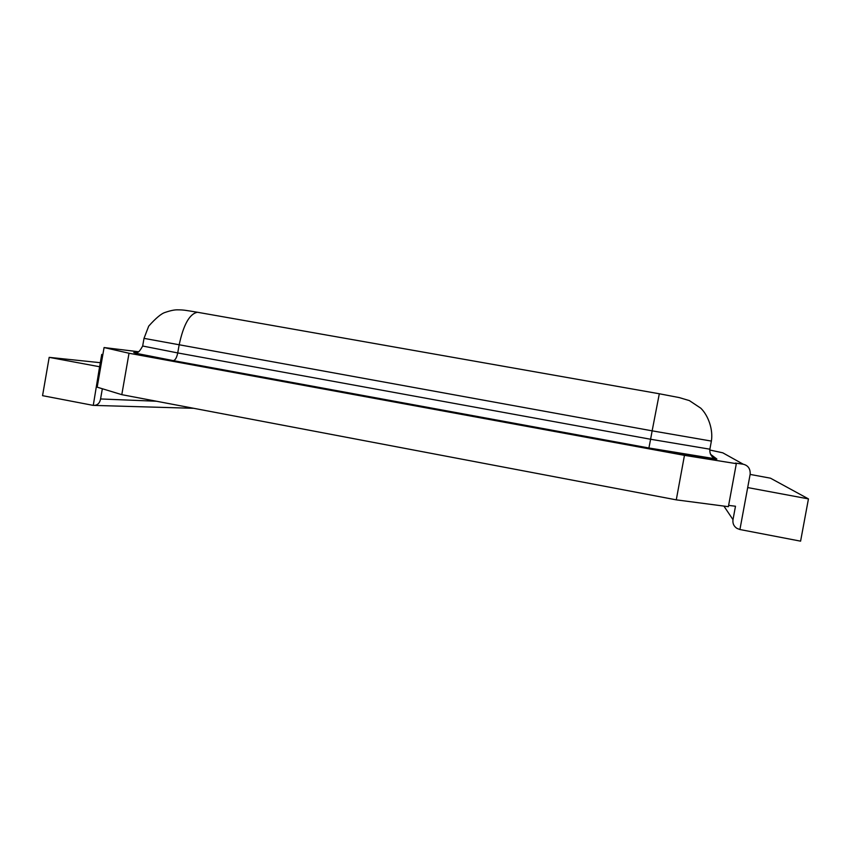 <?xml version="1.0" encoding="UTF-8"?>
<svg xmlns="http://www.w3.org/2000/svg" width="851" height="851" viewBox="0 0 851 851"><rect width="100%" height="100%" fill="white"/><g stroke="black" fill="none" stroke-linecap="round" stroke-linejoin="round"><path stroke-width="1.28" d="M138.394 351.729L104.077 347.548L97.174 387.173L121.799 394.662L676.279 499.856L728.382 506.675L736.328 463.657L735.392 463.082L743.253 464.231C748.093 465.433 750.401 468.731 750.178 474.135L739.923 529.524L736.987 528.407C733.828 526.343 732.498 523.429 732.998 519.663L735.487 506.239L728.616 505.388M743.253 464.231L722.797 452.828L709.777 449.998M104.077 347.548L129.022 353.25L684.459 455.349L736.328 463.657M129.022 353.25L121.799 394.662M684.459 455.349L676.279 499.856M739.923 529.524L800.589 541.162L808.45 498.899L770.453 478.177L750.125 474.422M808.45 498.899L747.689 487.57M102.343 388.747L100.567 398.959C99.695 403.395 97.269 405.533 93.27 405.384L99.599 366.749L49.188 357.356L100.301 362.696M101.748 354.399L99.599 366.749M49.188 357.356L42.55 395.662L92.887 405.321M710.553 454.296L716.755 458.955C719.265 460.178 686.651 454.945 648.909 447.998L173.221 360.611C140.5 354.527 128.118 351.835 136.086 352.548M198.389 312.402L197.453 312.274C189.582 313.753 183.465 324.667 179.125 345.027L177.731 352.931L650.6 439.254L652.143 430.84L144.01 338.368L142.67 346.017L177.731 352.931C176.721 357.707 175.253 360.271 173.306 360.622L173.221 360.611M732.998 519.663L723.903 506.09M100.567 398.959L156.424 401.236M709.883 449.19C709.277 454.508 712.734 457.678 714.712 458.71L648.909 447.988L650.6 439.254L709.883 449.19L711.383 441.084L652.143 430.84L659.312 393.768L197.538 312.274C184.869 310.179 183.667 309.87 177.572 309.838C174.593 309.743 170.477 310.594 165.232 312.391C161.424 313.476 155.924 318.061 148.712 326.124L144.01 338.368M710.223 453.487C711.425 456.434 713.595 458.253 716.755 458.955M94.631 405.427L193.677 408.299M711.383 441.084C713.244 429.67 708.426 415.703 700.809 408.203L689.374 400.598L679.215 397.577L659.312 393.768M648.909 447.988L173.306 360.622L138.245 353.739L135.149 352.814L137.117 352.261C138.149 352.92 140 350.835 142.67 346.017"/></g></svg>
